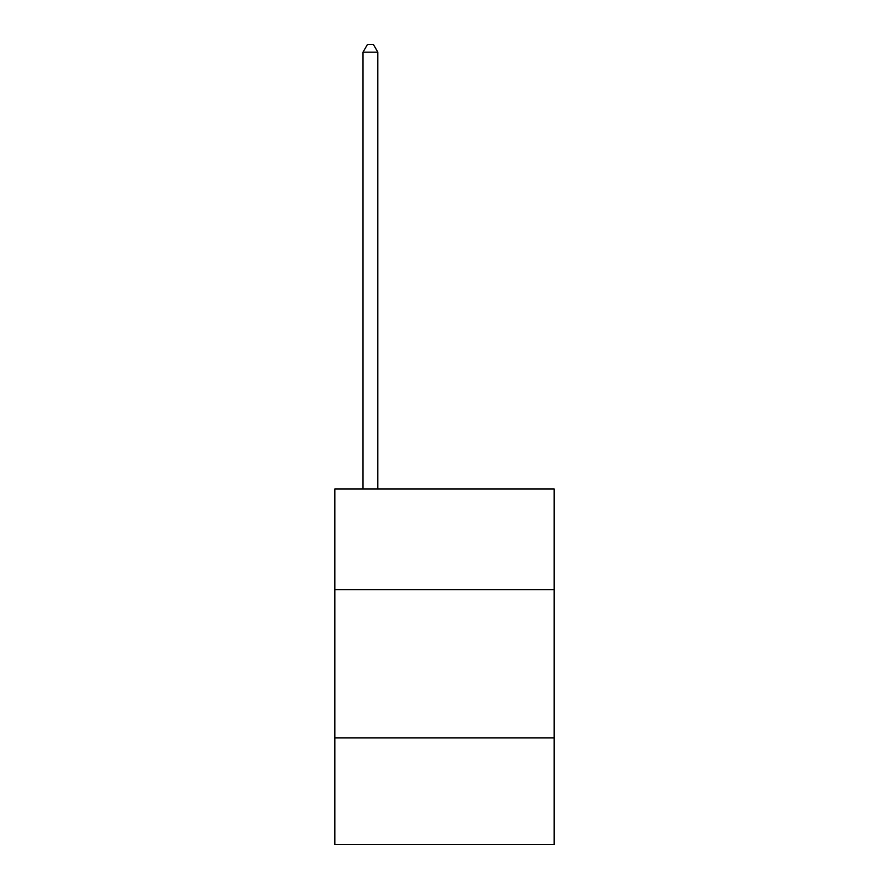 <?xml version="1.0" encoding="UTF-8"?>
<svg xmlns="http://www.w3.org/2000/svg" width="889" height="889" viewBox="0 0 889 889"><rect width="100%" height="100%" fill="white"/><g stroke="black" fill="none" stroke-linecap="round" stroke-linejoin="round"><path stroke-width="1.33" d="M554.147 589.707L554.147 488.95L334.853 488.95L334.853 589.707L554.147 589.707L554.147 844.55L334.853 844.55L334.853 589.707M554.147 737.87L334.853 737.87M377.825 488.95L377.825 52.151L363.012 52.151L363.012 488.95M363.012 52.151L367.457 44.45L373.38 44.45L377.825 52.151"/></g></svg>
